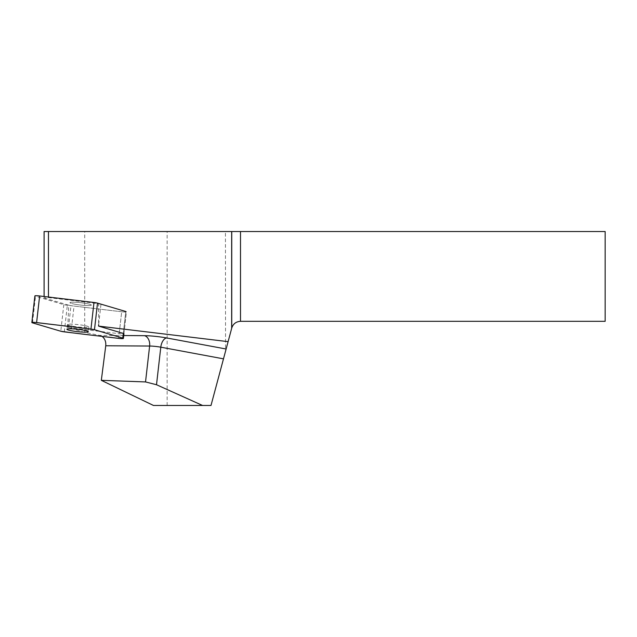 <?xml version="1.0" encoding="UTF-8"?>
<svg xmlns="http://www.w3.org/2000/svg" width="637" height="637" viewBox="0 0 637 637"><rect width="100%" height="100%" fill="white"/><g stroke="black" fill="none" stroke-linecap="round" stroke-linejoin="round"><path stroke-width="0.48" stroke-dasharray="3.19 2.39" d="M71.503 302.225A10.773 1.186 -173.5 0 0 69.959 302.655A10.773 1.186 -173.5 0 0 80.533 305.051A10.773 1.186 -173.5 0 0 91.37 305.099A10.773 1.186 -173.5 0 0 83.606 303.061A10.773 1.186 -173.5 0 0 71.503 302.225M44.096 296.508L44.096 297.925L48.468 297.614L98.631 303.634L98.639 324.79L100.996 304.16L125.792 311.493A4.491 0.494 6.5 0 1 126.437 311.827A4.491 0.494 6.5 0 1 121.691 311.78L67.339 305.258A4.491 0.494 6.5 0 1 63.819 304.629L35.537 296.261A4.491 0.494 6.5 0 1 34.884 295.918M123.729 335.548L99.706 335.404L84.705 332.418L84.705 231.526L44.096 231.526M84.705 332.418L68.478 327.537A6.784 0.748 -173.5 0 0 71.535 327.991L119.183 333.708A4.491 0.494 -173.5 0 0 123.936 333.756L126.437 311.827A4.491 0.494 -173.5 0 0 125.792 311.493L123.291 333.422L125.792 311.493M48.468 297.025L48.468 297.614M67.801 327.418L68.716 305.203L44.096 297.925M153.493 405.474L210.998 405.474L225.562 351.13L225.426 231.526L231.749 231.526L231.749 328.031L225.562 351.13M167.133 405.474L167.133 231.526L225.426 231.526M167.133 231.526L84.705 231.526M240.491 231.526L605.15 231.526L605.15 321.319L240.491 321.319L240.491 231.526L231.749 231.526M99.706 335.404L102.047 336.392M231.749 328.031C233.158 323.835 236.072 321.597 240.491 321.319M100.996 304.16A6.784 0.748 -173.5 0 0 98.727 303.65L98.631 303.634M119.183 333.708L121.691 311.78L74.043 306.063L71.535 327.991M68.716 305.203L70.978 305.617A6.784 0.748 -173.5 0 0 74.043 306.063M83.71 325.411A10.773 1.186 -173.5 0 0 72.96 324.177A10.773 1.186 -173.5 0 0 67.45 324.575A10.773 1.186 -173.5 0 0 78.025 326.98A10.773 1.186 -173.5 0 0 88.869 327.028A10.773 1.186 -173.5 0 0 83.71 325.411M75.118 304.271A10.773 1.186 6.5 0 1 69.959 302.655A10.773 1.186 6.5 0 1 75.469 302.249A10.773 1.186 6.5 0 1 86.21 303.483A10.773 1.186 6.5 0 1 91.37 305.099A10.773 1.186 6.5 0 1 85.86 305.505A10.773 1.186 6.5 0 1 75.118 304.271M118.649 338.39L121.691 311.78A4.491 0.494 -173.5 0 0 126.437 311.827L123.936 333.756M63.819 304.629L60.778 331.232M32.495 322.863L35.537 296.261M64.305 331.869L67.339 305.258M98.727 303.65L98.671 304.144M68.478 327.537L70.978 305.617M67.45 324.575L66.917 329.257M88.869 327.028L88.336 331.702"/><path stroke-width="0.96" d="M31.85 322.529A4.491 0.494 -173.5 0 0 32.495 322.863L60.778 331.232A4.491 0.494 -173.5 0 0 64.305 331.869L118.649 338.39A4.491 0.494 -173.5 0 0 123.403 338.43A4.491 0.494 -173.5 0 0 122.758 338.096L94.475 329.727A4.491 0.494 -173.5 0 0 90.948 329.098L36.604 322.569A4.491 0.494 -173.5 0 0 31.85 322.529L34.884 295.918A4.491 0.494 6.5 0 1 39.637 295.966L93.989 302.487A4.491 0.494 6.5 0 1 97.509 303.124L125.792 311.493M68.47 328.827A10.773 1.186 -173.5 0 0 66.917 329.257A10.773 1.186 -173.5 0 0 77.491 331.654A10.773 1.186 -173.5 0 0 88.336 331.702A10.773 1.186 -173.5 0 0 80.573 329.663A10.773 1.186 -173.5 0 0 68.47 328.827M102.047 336.392C104.858 338.558 106.1 341.679 105.75 345.772L149.623 346.034L145.531 381.929L101.323 380.329L153.493 405.474L210.998 405.474L228.102 341.647L98.576 326.104L123.291 333.422A4.491 0.494 -173.5 0 1 123.936 333.756L123.403 338.43M228.102 341.647L231.661 328.358L231.661 231.526L44.096 231.526L44.096 296.508M48.468 231.526L48.468 297.025M98.639 324.79L98.576 326.104M231.661 231.526L605.15 231.526L605.15 321.319L240.491 321.319C236.072 321.597 233.158 323.835 231.749 328.031L231.661 328.358M202.59 405.474L156.511 384.74L160.795 347.181L223.491 358.846M145.531 381.929L156.511 384.74M105.75 345.772L101.323 380.329M60.77 331.232C78.614 333.86 99.587 335.962 118.649 338.39C122.718 338.78 124.088 338.677 122.75 338.096L94.483 329.735C76.639 327.1 55.666 324.997 36.604 322.577C32.535 322.187 31.165 322.282 32.503 322.863L60.77 331.232M122.758 338.096L123.291 333.422M97.509 303.124L94.475 329.727M39.637 295.966L36.604 322.569M90.948 329.098L93.989 302.487M144.424 335.675A18.099 1.991 6.5 0 1 166.767 337.968A9.053 4.857 -79.5 0 0 160.795 347.181A9.053 0.995 -173.5 0 0 149.623 346.034A9.053 6.306 90.4 0 0 144.424 335.675L123.729 335.548M226.127 349.012L166.767 337.968M231.749 328.031L231.749 231.526M240.491 231.526L240.491 321.319"/></g></svg>
